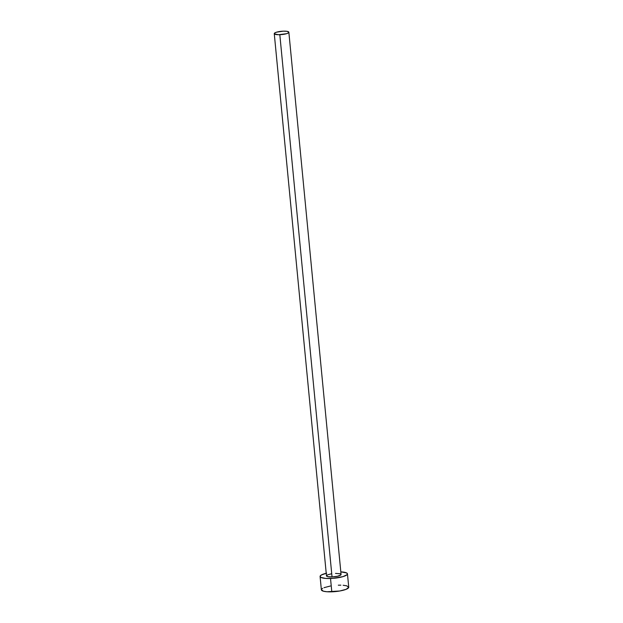 <?xml version="1.0" encoding="UTF-8"?>
<svg xmlns="http://www.w3.org/2000/svg" width="623" height="623" viewBox="0 0 623 623"><rect width="100%" height="100%" fill="white"/><g stroke="black" fill="none" stroke-linecap="round" stroke-linejoin="round"><path stroke-width="0.93" d="M335.509 573.401L340.01 573.744L340.983 574.258L340.859 574.92L337.557 576.244L332.036 576.937A7.336 1.651 -5.5 0 0 341.069 574.468L288.854 32.232A7.336 1.651 174.5 0 1 279.82 34.701L332.036 576.937L327.527 576.602L326.475 575.769L327.885 574.733L331.272 573.845M274.26 33.634L326.475 575.878A7.336 1.651 -5.5 0 0 332.036 576.937L279.82 34.701A7.336 1.651 174.5 0 1 274.26 33.634A7.336 1.651 174.5 0 1 283.294 31.166A7.336 1.651 174.5 0 1 288.854 32.232M320.09 576.493L321.367 589.825A13.745 3.092 -5.5 0 0 331.802 591.819A13.745 3.092 -5.5 0 0 348.74 587.185L347.455 573.853A13.745 3.092 174.5 0 1 330.517 578.487L331.802 591.819L330.517 578.487A13.745 3.092 174.5 0 1 320.09 576.493A13.745 3.092 174.5 0 1 326.218 573.269M326.67 573.168L321.367 574.99L320.097 576.283L320.907 577.412L325.673 578.417L333.173 578.331L343.016 576.618L347.066 574.694L347.447 574.056L346.637 572.934L340.82 571.867A13.745 3.092 174.5 0 1 347.455 573.853M321.382 589.623L323.353 591.188L326.958 591.749L339.737 591.001L346.092 589.335L348.732 587.396L346.754 585.822L343.148 585.262M340.843 585.161L338.312 585.192M330.377 586.017L324.015 587.676M322.652 588.33L321.756 588.984M283.294 31.166L276.628 32.162L274.945 32.84L274.346 33.844L278.473 34.717L286.487 33.704L288.176 33.027L288.776 32.022L286.946 31.321L283.294 31.166"/></g></svg>
